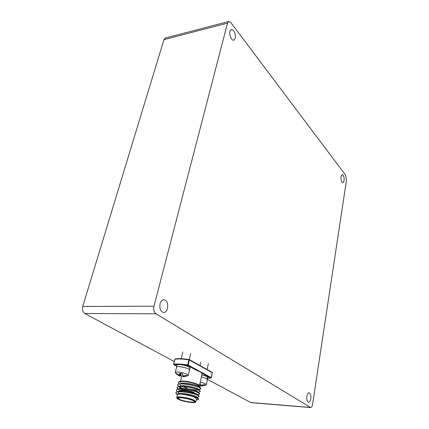 <?xml version="1.0" encoding="UTF-8"?>
<svg xmlns="http://www.w3.org/2000/svg" width="429" height="429" viewBox="0 0 429 429"><rect width="100%" height="100%" fill="white"/><g stroke="black" fill="none" stroke-linecap="round" stroke-linejoin="round"><path stroke-width="0.64" d="M235.323 38.283C235.634 33.248 234.325 30.282 231.403 29.376L229.944 31.247C228.914 34.695 231.639 40.884 233.843 40.181L235.323 38.283M344.133 180.668C344.31 177.236 343.661 175.204 342.181 174.576L341.001 176.571C340.819 180.019 341.463 182.057 342.943 182.679L344.133 180.668M310.816 398.766C311.127 395.356 310.553 393.35 309.094 392.755C308.043 392.83 307.303 394.004 306.874 396.278C306.563 399.699 307.137 401.71 308.59 402.311C309.652 402.236 310.398 401.056 310.816 398.766M167.519 308.413C168.216 303.437 166.999 300.52 163.878 299.651C162.108 299.774 160.843 301.131 160.081 303.727C159.374 308.714 160.575 311.647 163.685 312.532C165.487 312.414 166.768 311.041 167.519 308.413M174.297 361.572L84.808 313.524C82.711 312.039 82.014 309.684 82.733 306.472L163.964 39.602L165.374 38.004L228.748 21.498M156 313.787C154 312.183 153.33 309.663 153.979 306.209L227.531 23.123L228.818 21.477L230.915 22.662L345.602 175.166L346.503 180.062L312.585 404.365C312.21 406.419 311.551 407.48 310.607 407.55L156 313.787L84.808 313.524M310.607 407.55L251.003 402.665L207.523 379.413M196.525 398.97L194.938 397.463C190.181 394.991 176.753 392.969 177.392 394.803L176.786 397.41M178.582 386.534L177.59 385.237C176.973 382.555 193.12 384.566 198.831 387.29L200.799 388.706L200.145 389.237M177.59 385.237L178.443 384.202C181.37 382.802 194.192 384.904 198.868 387.108L200.364 387.923L200.799 388.717M196.343 399.801L197.871 399.517L197.726 398.257L198.536 399.024L197.983 399.479M197.726 398.257L194.927 396.889L198.579 398.836M177.027 394.364L175.788 392.948C175.145 390.363 191.35 392.433 197.109 395.077L199.104 396.428L198.525 396.905M196.782 397.023L195.667 396.97M175.836 392.712L176.555 391.983C179.338 390.604 192.39 392.733 197.152 394.889L199.147 396.246M196.562 396.836L195.71 396.782M177.413 391.698L176.394 390.369C175.756 387.752 191.94 389.805 197.683 392.476L199.673 393.849L199.067 394.342M176.394 390.369L177.188 389.382C180.019 387.998 192.991 390.117 197.726 392.288L199.71 393.661M178.019 389.108L176.995 387.8C176.367 385.151 192.53 387.178 198.257 389.881L200.236 391.275L199.608 391.784M181.917 388.304L179.263 386.996M178.228 389.039L177.038 387.612L177.815 386.786C180.695 385.398 193.597 387.505 198.3 389.693L200.273 391.087M182.4 388.299L179.665 387.022M177.156 394.235L175.836 392.76M179.032 389.746L178.662 389.532M179.075 389.564L178.652 389.317M202.091 373.702L200.574 372.007L196.857 370.506L187.709 365.535L181.939 364.827M199.329 386.256L197.726 384.867C193.034 382.282 179.692 380.351 180.287 382.325L180.486 381.472M194.927 396.889C189.436 394.777 179.252 393.141 177.37 394.112L177.311 395.13M199.587 387.06L199.957 386.937C201.298 385.955 199.094 384.577 193.345 382.797L188.277 381.644C184.127 380.968 181.311 380.882 179.831 381.381L179.563 381.461M179.129 383.976L178.185 382.684C179.472 380.914 184.524 380.952 193.345 382.797M178.185 382.684L179.07 381.622C180.866 381.022 183.934 381.027 188.277 381.644M178.078 393.881C180.899 392.487 194.669 395.152 196.589 396.852L196.67 397.538M179.07 393.195L178.067 391.827M177.027 391.827L178.705 391.275C181.558 389.881 195.19 392.519 197.147 394.251L197.276 394.943M177.66 389.226L179.327 388.679C182.218 387.285 195.71 389.897 197.699 391.65L197.946 391.881M180.706 388.374L179.563 387.484M178.298 386.631L179.949 386.095C182.877 384.695 196.23 387.28 198.252 389.06L198.504 389.296M198.246 389.875C196.959 390.192 194.423 389.945 190.637 389.141M187.012 388.181L182.695 386.577M178.931 384.041L180.566 383.515C183.537 382.116 196.745 384.674 198.804 386.481L199.061 386.717M189.414 369.739L189.967 367.723C189.055 365.776 176.496 363.368 176.92 365.224L176.48 367.085M189.425 370.307L190.052 368.002M189.505 369.755C188.588 367.819 176.013 365.411 176.442 367.245L176.496 367.433M176.721 373.809L176.56 374.136L176.276 373.439L179.172 375.091L179.526 374.796L179.633 373.284L182.631 373.857L182.684 375.402L183.124 375.852L186.636 375.439L186.974 375.842L183.456 376.764L183.178 376.742L183.296 375.879M176.324 373.922L175.263 372.629C175.547 371.889 177.526 371.836 181.199 372.469C185.199 373.327 187.553 374.254 188.251 375.252L187.864 375.766M183.247 376.233L180.555 375.702L180.041 376.136L179.531 376.002L176.56 374.136M189.462 370.136L189.479 369.878C189.216 368.023 176.121 365.379 176.534 367.267L175.3 372.474M181.177 373.536L180.555 375.702M180.899 373.482L180.041 376.136M180.298 373.38L179.531 376.002M178.759 374.984L178.614 375.579M186.862 375.648L186.878 376.126M184.529 375.917L184.373 376.694M183.585 375.917L183.456 376.764M180.003 373.332L179.526 374.796M207.1 379.08L207.609 377.123C206.596 376.335 204.66 375.616 201.812 374.973M207.888 377.751L207.561 377.359M207.336 379.853L207.856 377.413M207.18 379.097C206.167 378.308 204.231 377.595 201.378 376.952M201.812 385.655L199.56 385.317M200.214 382.218C203.276 382.915 205.239 383.655 206.113 384.448L205.915 385.14M207.373 379.692L207.245 379.225C206.376 378.416 204.424 377.665 201.373 376.973M200 383.204L200.45 384.743L200.997 385.178L204.376 384.657L205.03 385.247L201.823 386.143L201.866 385.253M200.075 383.29L199.608 385.28M202.853 385.108L202.692 386.014M202.005 385.253L201.887 386.121M153.979 306.209L82.733 306.472M310.226 407.421L250.584 402.536M227.531 23.123L163.964 39.602M194.171 392.637C190.819 390.867 181.429 389.301 180.722 390.39M189.098 391.709C185.982 390.985 183.483 390.663 181.606 390.749M179.451 391.538C179.467 391.039 180.459 390.835 182.416 390.91M194.573 393.618C191.162 391.827 181.724 390.111 180.057 390.975M193.318 400.681C199.737 403.657 185.108 402.375 179.252 399.49C172.517 396.493 187.382 397.71 193.318 400.681M179.445 399.319C183.687 401.426 195.136 403.163 194.643 401.608L193.275 400.67C188.937 398.922 184.416 397.93 179.708 397.694L177.922 398.144L179.445 399.319M196.568 398.772L195.951 401.576L195.045 402.44C193.527 403.078 184.513 401.989 178.657 399.42C175.595 397.463 177.445 398.761 176.737 397.603C176.094 395.801 189.538 397.839 194.31 400.284L195.908 401.769M178.764 399.453C185.028 402.536 200.675 403.904 193.822 400.724C187.462 397.538 171.546 396.24 178.764 399.453M174.903 359.304L173.724 364.226C177.086 363.797 181.746 364.033 187.709 364.945L188.883 359.851C182.936 358.955 178.287 358.741 174.925 359.202L175.418 358.885C178.7 358.435 183.237 358.644 189.033 359.513M178.003 364.623L174.002 364.822L176.678 366.243M207.792 378.196L210.773 378.067L202.129 373.369M212.012 372.281L212.296 372.747L189.371 360.001L188.197 365.09L211.245 377.643L212.28 372.855M176.673 366.269L173.724 364.468M187.709 364.945L187.709 365.535L188.197 365.09L187.709 364.945M207.786 378.212L210.902 378.083L211.315 377.708L210.773 378.067L211.315 377.708L212.366 372.812L212.151 372.324L189.232 359.561L189.371 360.001L188.883 359.851L189.066 359.502C183.21 358.617 178.609 358.408 175.263 358.869L174.855 359.234L173.654 364.253M180.437 390.61C180.051 390.385 180.775 390.192 182.609 390.031C186.122 390.106 189.988 390.98 194.214 392.648M179.923 390.991L181.365 390.76L187.285 391.398M199.539 385.301L202.145 373.471M180.555 381.183L181.762 375.976M196.589 396.852L198.177 398.337M197.147 394.251L198.724 395.72M197.699 391.65L199.276 393.114M198.252 389.06L199.823 390.513M198.804 386.481L200.364 387.923M199.957 386.937L199.469 387.097M180.169 384.952L180.561 385.322M200.472 389.13L198.89 389.655M199.93 391.677L198.311 392.219M178.952 390.025L179.333 390.385M199.383 394.235L197.726 394.793M178.341 392.578L178.716 392.932M198.836 396.804L197.142 397.372M176.539 394.004L176.989 394.433M198.284 399.378L197.871 399.517M190.653 353.576L189.269 359.582M182.765 351.925L181.177 358.676M188.272 375.348L189.5 369.98M183.392 376.764L188.068 375.67M207.491 379.563L207.92 377.6M208.349 363.642L207.073 369.498M200.734 362.097L199.968 365.54M206.274 384.759L207.405 379.547M201.823 386.143L206.102 385.049"/></g></svg>
